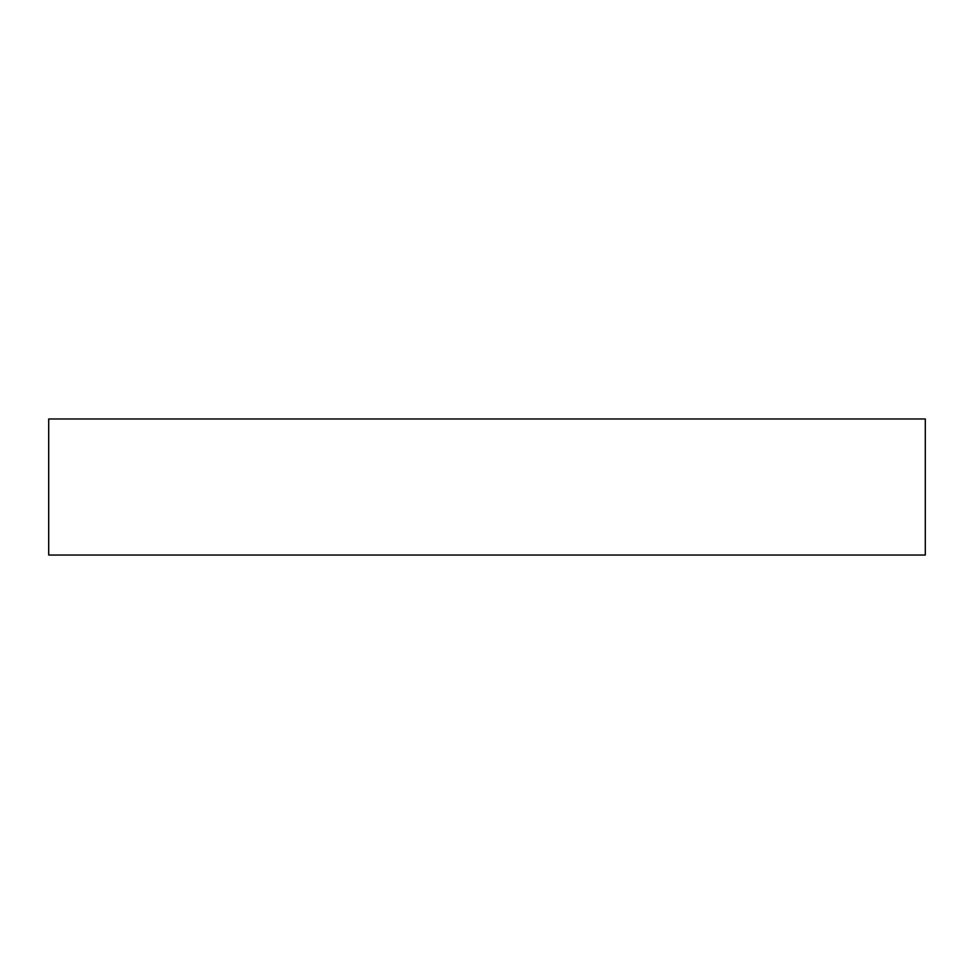 <?xml version="1.0" encoding="UTF-8"?>
<svg xmlns="http://www.w3.org/2000/svg" width="974" height="974" viewBox="0 0 974 974"><rect width="100%" height="100%" fill="white"/><g stroke="black" fill="none" stroke-linecap="round" stroke-linejoin="round"><path stroke-width="1.46" d="M925.3 418.966L48.7 418.966L48.7 555.034L925.3 555.034L925.3 418.966"/></g></svg>
